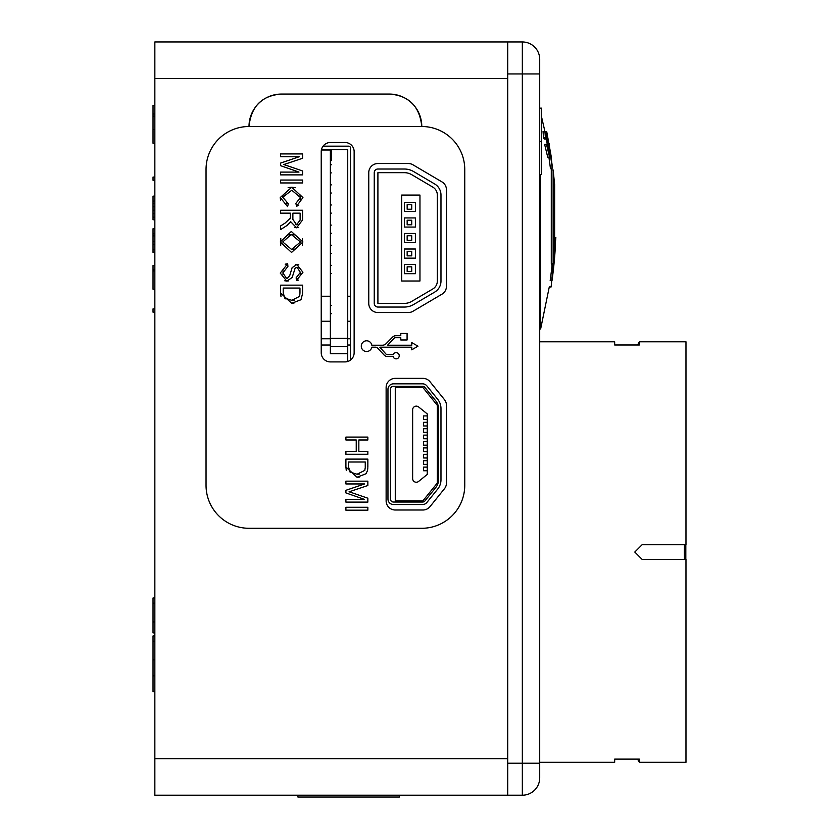 <?xml version="1.0" encoding="UTF-8"?>
<svg xmlns="http://www.w3.org/2000/svg" width="839" height="839" viewBox="0 0 839 839"><rect width="100%" height="100%" fill="white"/><g stroke="black" fill="none" stroke-linecap="round" stroke-linejoin="round"><path stroke-width="1.26" d="M546.703 131.534L551.317 157.134M550.678 154.03L547.175 134.649L550.678 154.03M553.258 264.715L551.422 264.715L551.286 263.456L551.286 169.929L553.132 169.929L553.132 263.456L554.621 251.364L554.621 221.129L554.621 237.584L555.858 237.584L551.139 286.948L549.283 286.948L540.631 328.993L540.631 174.522M554.621 221.129L554.621 184.559L553.132 169.929M554.621 243.981L555.512 243.981C555.953 235.728 555.953 235.728 555.512 243.981C555.953 235.728 555.953 235.728 555.512 243.981A432.934 432.934 0 0 1 552.02 280.551C550.877 288.794 550.877 288.794 552.02 280.551L550.174 280.551C549.031 288.794 549.031 288.794 550.174 280.551A431.099 431.099 0 0 0 552.083 264.715M546.493 144.329L549.566 157.134L547.71 157.134L544.626 144.329L547.773 144.339L545.581 134.649L546.147 138.97L544.27 138.97L543.525 137.774L543.053 131.545M550.657 168.104L550.384 168.104A430.47 430.47 0 0 0 548.884 157.134M549.566 157.134L544.931 131.545L545.402 137.774L543.525 137.774M546.147 138.97L545.402 137.774M550.384 168.104L552.23 168.104A432.305 432.305 0 0 0 546.105 131.534L544.238 131.534M546.105 131.534L546.388 131.534A432.578 432.578 0 0 1 546.609 132.604L550.845 156.064A432.578 432.578 0 0 1 552.502 168.104L552.23 168.104M548.307 147.423C549.388 155.079 549.167 155.079 547.657 147.412L548.307 147.423C549.388 155.079 549.167 155.079 547.657 147.412L548.307 147.423M539.708 762.315L614.672 762.315L614.672 759.117L639.36 759.117L639.36 762.315L685.977 762.315L685.977 559.372L642.097 559.372L634.787 552.052L642.097 544.742L685.977 544.742L684.488 544.742L684.362 552.052L684.488 559.372L685.977 559.372M396.123 358.851A3.115 3.115 0 0 1 393.113 356.523L387.597 356.523A4.793 4.793 0 0 1 384.115 355.023L377.435 347.944A2.381 2.381 0 0 0 375.704 347.199L371.813 347.199A5.307 5.307 0 0 1 361.294 346.161A5.307 5.307 0 0 1 371.834 345.228L382.353 345.228A5.254 5.254 0 0 0 386.087 343.675L392.631 337.079A4.604 4.604 0 0 1 395.903 335.715L400.79 335.715L400.79 333.45L407.083 333.45L407.083 339.973L400.79 339.973L400.79 337.698L395.578 337.698A1.993 1.993 0 0 0 394.162 338.285L387.555 345.228L411.771 345.228L411.771 342.616L417.979 346.161L411.771 349.821L411.771 347.199L379.847 347.199L385.982 354.048A1.961 1.961 0 0 0 387.398 354.656L393.208 354.656A3.115 3.115 0 0 1 399.238 355.736A3.115 3.115 0 0 1 396.123 358.851M297.918 795.225L297.918 797.05L399.385 797.05L399.385 795.225M416.301 406.128A3.66 3.66 0 0 1 418.598 406.936L427.271 413.942L427.271 415.913L423.611 415.913L423.611 419.573L427.271 419.573L427.271 422.311L423.611 422.311L423.611 425.971L427.271 425.971L427.271 428.708L423.611 428.708L423.611 432.368L427.271 432.368L427.271 435.116L423.611 435.116L423.611 438.766L427.271 438.766L427.271 441.513L423.611 441.513L423.611 445.163L427.271 445.163L427.271 447.911L423.611 447.911L423.611 451.571L427.271 451.571L427.271 454.308L423.611 454.308L423.611 457.968L427.271 457.968L427.271 460.705L423.611 460.705L423.611 464.366L427.271 464.366L427.271 467.103L423.611 467.103L423.611 470.763L427.271 470.763L427.271 474.423L418.598 481.429A3.66 3.66 0 0 1 412.641 478.576L412.641 409.789A3.66 3.66 0 0 1 416.301 406.128M154.848 758.655L507.721 758.655L507.721 78.52L154.848 78.52L154.848 795.225L507.721 795.225L507.721 73.947L522.34 73.947L522.34 41.95L507.721 41.95L507.721 73.947M281.464 94.062L389.327 94.062A32.448 32.448 0 0 1 421.786 126.511A42.967 42.967 0 0 1 464.754 169.478L464.754 485.32A42.967 42.967 0 0 1 421.786 528.287L249.005 528.287A42.967 42.967 0 0 1 206.037 485.32L206.037 169.478A42.967 42.967 0 0 1 249.005 126.511A32.448 32.448 0 0 1 281.464 94.062C261.957 95.489 251.134 106.301 249.005 126.511L421.786 126.511C419.657 106.301 408.834 95.489 389.327 94.062M154.848 78.52L154.848 41.95L507.721 41.95M441.975 181.906A9.145 9.145 0 0 1 446.463 189.782L446.463 286.298A9.145 9.145 0 0 1 441.975 294.174L412.966 311.279A9.145 9.145 0 0 1 408.32 312.538L377.907 312.538A9.145 9.145 0 0 1 368.761 303.403L368.761 172.677A9.145 9.145 0 0 1 377.907 163.532L408.32 163.532A9.145 9.145 0 0 1 412.966 164.801L441.975 181.906M354.142 352.768A9.145 9.145 0 0 1 344.997 361.903L330.367 361.903A9.145 9.145 0 0 1 321.232 352.768L321.232 151.649A9.145 9.145 0 0 1 330.367 142.504L344.997 142.504A9.145 9.145 0 0 1 354.142 151.649L354.142 352.768M430.019 506.609A9.145 9.145 0 0 1 422.898 510.007L395.274 510.007A9.145 9.145 0 0 1 386.129 500.862L386.129 387.503A9.145 9.145 0 0 1 395.274 378.358L422.898 378.358A9.145 9.145 0 0 1 430.019 381.755L444.439 399.616A9.145 9.145 0 0 1 446.463 405.363L446.463 483.002A9.145 9.145 0 0 1 444.439 488.749L430.019 506.609M300.645 299.859L291.71 303.288L280.625 293.073L280.992 296.597M302.543 293.681L301.096 299.282M291.71 303.288L293.954 303.152M302.418 245.408L302.449 238.538M280.792 238.475L280.74 245.25M300.016 194.784L300.278 199.168M295.559 187.695L291.752 187.223L302.942 197.585L296.555 206.247L295.873 203.384L300.456 197.522L291.773 190.212L282.743 197.28L283.11 194.984M282.743 197.28L288.333 203.709L286.33 203.048M288.333 203.709L287.588 206.614L280.247 197.532L280.551 200.112M280.247 197.532L291.752 187.223L288.134 187.632M296.555 206.247L298.757 205.324M290.388 222.052L286.592 225.764L280.625 229.561L280.625 225.932L285.187 223.017L290.273 218.14L290.367 216.934M294.825 227.547L298.632 227.463M286.592 225.764L287.263 225.303M290.273 218.14L289.979 218.937M286.204 163.762L283.781 164.538L286.403 165.409M351.489 490.993L349.066 491.78L351.698 492.64M367.839 467.627L367.534 470.574L365.961 473.783L356.995 477.244L345.909 467.029L346.287 470.543M365.961 473.783L366.391 473.227M356.995 477.244L359.249 477.108M294.52 269.288L295.454 267.861M284.788 280.824L288.165 281.034M298.81 264.862L296.891 264.526L302.942 272.266L296.387 280.53L296.167 277.751L300.383 272.381L297.09 267.316L295.139 268.176L292.171 277.457L286.823 281.18L280.247 273.074L287.672 263.708L285.197 264.18M283.016 274.793L283.079 270.829M287.358 278.296L289.665 275.811L292.129 267.641L296.891 264.526L295.737 264.652M296.387 280.53L298.558 280.111M300.383 272.381L300.215 274.217M297.09 267.316L298.118 267.515M685.977 544.742L685.977 341.798L639.36 341.798L639.36 344.986L614.672 344.986L614.672 341.798L539.708 341.798M280.625 293.073L280.625 285.145L302.564 285.145L302.564 292.706M291.301 231.47L302.942 241.968L291.553 252.455L280.247 241.968L291.301 231.47M290.367 216.514L290.367 213.158L280.625 213.158L280.625 210.243L302.564 210.243L302.564 219.975L296.576 227.788L290.598 221.622M287.295 165.713L302.564 170.978L302.564 174.879L280.625 174.879L280.625 172.089L298.978 172.089L280.625 165.682L280.625 163.07L299.303 156.715L280.625 156.715L280.625 153.925L302.564 153.925L302.564 158.288L287.022 163.49M280.625 180.049L302.564 180.049L302.564 182.954L280.625 182.954L280.625 180.049M352.579 492.944L367.849 498.209L367.849 502.11L345.909 502.11L345.909 499.32L364.273 499.32L345.909 492.913L345.909 490.301L364.587 483.946L345.909 483.946L345.909 481.156L367.849 481.156L367.849 485.519L352.317 490.721M345.909 507.28L367.849 507.28L367.849 510.185L345.909 510.185L345.909 507.28M345.909 467.029L345.909 459.101L367.849 459.101L367.849 466.662M345.909 451.361L356.239 451.361L356.239 439.982L345.909 439.982L345.909 437.077L367.849 437.077L367.849 439.982L358.84 439.982L358.84 451.361L367.849 451.361L367.849 454.266L345.909 454.266L345.909 451.361M287.672 263.708L287.913 266.445L282.848 272.937L286.571 278.391M299.963 292.675L299.963 288.06L283.215 288.06L283.215 292.738L284.746 298.107L291.752 300.299L299.513 296.419L299.953 293.64M291.594 249.456L300.456 241.989L291.269 234.459L282.743 241.947L291.594 249.456L294.552 249.131M300.131 220.091L300.131 213.158L292.874 213.158L292.874 219.388L296.576 224.789L300.131 220.091M365.259 466.62L365.259 462.006L348.5 462.006L348.5 466.694L350.041 472.063L357.047 474.245L364.808 470.375L365.238 467.596M374.246 303.403L374.246 172.677A3.66 3.66 0 0 1 377.907 169.017L404.325 169.017A18.28 18.28 0 0 1 413.617 171.555L434.686 183.982A12.795 12.795 0 0 1 440.978 195.005L440.978 281.075A12.795 12.795 0 0 1 434.686 292.098L413.617 304.526A18.28 18.28 0 0 1 404.325 307.053L377.907 307.053A3.66 3.66 0 0 1 374.246 303.403M440.978 408.53L440.978 479.835A14.63 14.63 0 0 1 437.738 489.022L426.873 502.477A5.485 5.485 0 0 1 422.604 504.522L393.449 504.522A5.485 5.485 0 0 1 387.964 499.037L387.964 389.327A5.485 5.485 0 0 1 393.449 383.843L422.604 383.843A5.485 5.485 0 0 1 426.873 385.888L437.738 399.343A14.63 14.63 0 0 1 440.978 408.53M291.752 300.299L294.258 300.121M284.746 298.107L285.994 299.041M283.215 292.738L283.278 294.321M294.772 234.815L288.375 234.805M295.359 224.579L297.73 224.611M357.047 474.245L359.543 474.066M154.848 641.206L153.023 641.206L153.023 691.724M154.848 603.178L153.023 603.178L153.023 632.9L154.848 632.9M154.848 635.931L153.023 635.931L153.023 641.206M153.023 604.049L153.023 597.997L154.848 597.997M154.848 180.259L153.023 180.259L153.023 177.06L154.848 177.06M153.023 603.178L154.848 603.157M154.848 622.056L153.023 622.056M154.848 312.181L153.023 312.181L153.023 308.888L154.848 308.888M154.848 270.64L153.023 270.64L153.023 289.224L154.848 289.224M153.023 277.751L153.023 284.484M154.848 621.751L153.023 621.552M154.848 603.472L153.023 603.472M154.848 270.934L153.023 270.934M153.023 269.529L153.023 271.144M154.848 270.074L153.023 270.074L153.023 265.554L154.848 265.554M154.848 249.77L153.023 249.77L153.023 252.161L154.848 252.161M154.848 233.808L153.023 233.808L153.023 249.77M154.848 228.764L153.023 228.764L153.023 233.494L154.848 233.494M154.848 244.348L153.023 244.348M154.848 241.328L153.023 241.328M154.848 235.885L153.023 235.885M154.848 252.392L153.023 252.392M154.848 228.732L153.023 228.764M154.848 213.641L153.023 213.641L153.023 217.154L154.848 217.154M154.848 210.232L153.023 210.232L153.023 213.641M154.848 206.793L153.023 206.793L153.023 210.232M154.848 203.258L153.023 203.258L153.023 206.793M153.023 217.154L153.023 219.535L154.848 219.535M154.848 201.182L153.023 201.182L153.023 203.258M153.023 196.116L154.848 196.116L153.023 196.137L153.023 201.182L154.848 200.878M154.848 219.776L153.023 219.776M154.848 116.16L153.023 116.16L153.023 143.249L154.848 143.249M153.023 116.789L153.023 113.978L154.848 113.978M154.848 105.431L153.023 105.431L153.023 113.978M153.023 143.249L153.023 142.62M377.907 172.677L404.325 172.677A14.63 14.63 0 0 1 411.76 174.701L432.83 187.128A9.145 9.145 0 0 1 437.329 195.005L437.329 281.075A9.145 9.145 0 0 1 432.83 288.952L411.76 301.369A14.63 14.63 0 0 1 404.325 303.403L377.907 303.403L377.907 172.677M390.439 389.327L390.439 499.037A2.999 2.999 0 0 0 393.449 502.037L422.604 502.037A2.999 2.999 0 0 0 424.943 500.914L435.808 487.469A12.145 12.145 0 0 0 438.503 479.835L438.503 408.53A12.145 12.145 0 0 0 435.808 400.895L424.943 387.45A2.999 2.999 0 0 0 422.604 386.328L393.449 386.328A2.999 2.999 0 0 0 390.439 389.327M419.961 195.068L419.961 281.002L401.671 281.002L401.671 195.068L419.961 195.068M437.329 405.363L437.329 483.002L422.898 500.862L395.274 500.862L395.274 387.503L422.898 387.503L437.329 405.363M415.389 264.547L415.389 273.692L404.419 273.692L404.419 264.547L415.389 264.547M404.419 258.15L404.419 249.005L415.389 249.005L415.389 258.15L404.419 258.15M404.419 242.607L404.419 233.473L415.389 233.473L415.389 242.607L404.419 242.607M404.419 227.065L404.419 217.93L415.389 217.93L415.389 227.065L404.419 227.065M404.419 211.522L404.419 202.388L415.389 202.388L415.389 211.522L404.419 211.522M411.729 271.406L407.156 271.406L407.156 266.833L411.729 266.833L411.729 271.406M411.729 255.864L407.156 255.864L407.156 251.291L411.729 251.291L411.729 255.864M411.729 240.321L407.156 240.321L407.156 235.749L411.729 235.749L411.729 240.321M411.729 224.779L407.156 224.779L407.156 220.217L411.729 220.217L411.729 224.779M411.729 209.247L407.156 209.247L407.156 204.674L411.729 204.674L411.729 209.247M323.057 146.164L348.657 146.164A1.825 1.825 0 0 1 350.482 147.989L350.482 360.078M350.482 321.264L347.734 321.264L347.734 361.483M347.734 321.264L347.734 296.251L350.482 296.251M321.452 149.636L347.734 149.636L347.734 296.251M347.734 338.327L330.367 338.327M347.734 346.549L330.367 346.549M347.377 346.549L347.377 353.68L330.367 353.68L330.367 150.003L321.379 150.003M347.377 353.68L347.377 361.588M330.367 160.606L331.279 160.606L331.279 149.636M330.367 253.483L331.353 253.347M331.353 245.219L330.367 245.082M330.367 313.817L331.353 313.681M331.353 305.553L330.367 305.417M330.367 273.587L331.353 273.462M331.353 265.334L330.367 265.197M330.367 233.368L331.353 233.232M331.353 225.104L330.367 224.978M330.367 193.148L331.353 193.012M331.353 184.884L330.367 184.748M330.367 173.033L331.353 172.897M331.353 164.769L330.367 164.643M330.367 213.253L331.353 213.116M331.353 204.999L330.367 204.863M423.611 467.103L427.271 467.103L427.271 470.763L423.611 470.763L423.611 467.103M423.611 460.705L427.271 460.705L427.271 464.366L423.611 464.366L423.611 460.705M423.611 454.308L427.271 454.308L427.271 457.968L423.611 457.968L423.611 454.308M423.611 447.911L427.271 447.911L427.271 451.571L423.611 451.571L423.611 447.911M423.611 441.513L427.271 441.513L427.271 445.163L423.611 445.163L423.611 441.513M423.611 435.116L427.271 435.116L427.271 438.766L423.611 438.766L423.611 435.116M423.611 428.708L427.271 428.708L427.271 432.368L423.611 432.368L423.611 428.708M423.611 422.311L427.271 422.311L427.271 425.971L423.611 425.971L423.611 422.311M423.611 415.913L427.271 415.913L427.271 419.573L423.611 419.573L423.611 415.913M539.708 174.522L541.543 174.522L541.543 108.147L539.708 108.147M539.708 141.424L541.543 141.424M539.708 777.847A17.367 17.367 0 0 1 522.34 795.225L522.34 73.947L539.708 73.947L539.708 59.317L539.708 777.847A17.367 17.367 0 0 1 522.34 795.225L507.721 795.225M522.34 41.95A17.367 17.367 0 0 1 539.708 59.317M553.132 263.456L551.286 263.456M154.848 675.825L153.023 675.825M154.848 659.842L153.023 659.842M154.848 269.644L153.023 269.644M154.848 129.563L153.023 129.563M350.482 345.018L347.734 345.018M350.482 338.767L347.734 338.767M321.232 296.251L330.367 296.251M330.367 321.264L321.232 321.264M321.232 338.767L330.367 338.767M321.232 345.018L330.367 345.018M539.708 763.228L507.721 763.228M540.631 328.993L539.708 328.993M551.066 168.104L551.286 169.929M543.053 131.534L544.931 131.534L541.543 116.852M549.157 143.532L549.451 145.137M637.546 759.117L639.36 762.315M637.546 344.986L639.36 341.798M154.848 691.735L153.023 691.735M685.82 544.742L685.82 559.372"/></g></svg>
